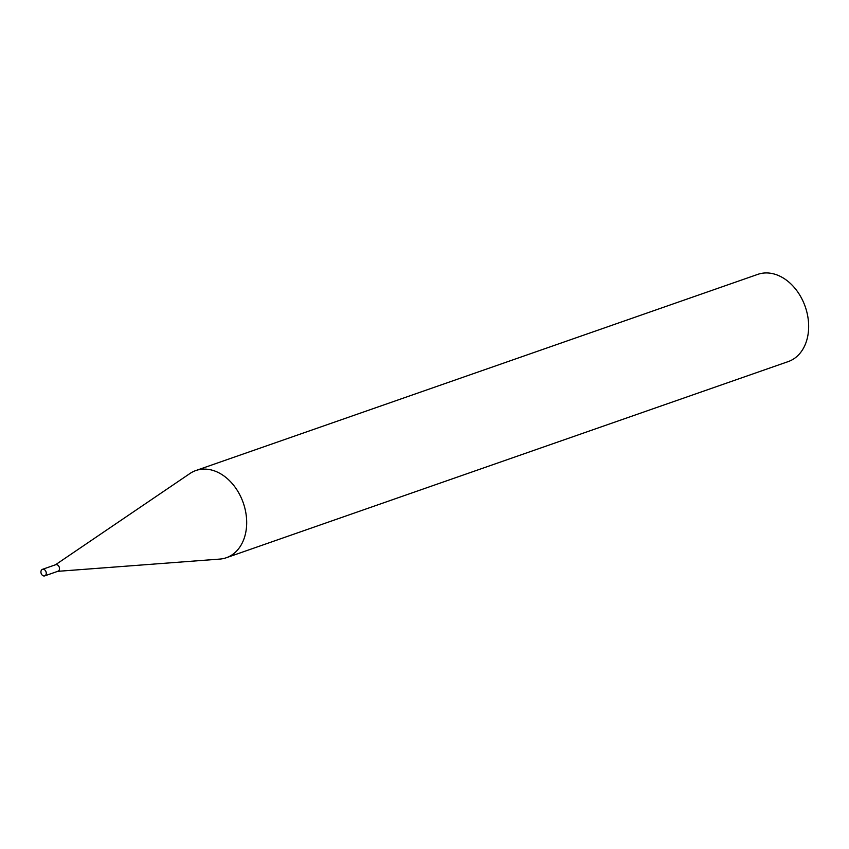 <?xml version="1.0" encoding="UTF-8"?>
<svg xmlns="http://www.w3.org/2000/svg" width="849" height="849" viewBox="0 0 849 849"><rect width="100%" height="100%" fill="white"/><g stroke="black" fill="none" stroke-linecap="round" stroke-linejoin="round"><path stroke-width="1.27" d="M57.499 571.356A3.46 2.558 -109.2 0 0 57.965 571.25A3.46 2.558 -109.2 0 0 59.334 567.45A3.46 2.558 -109.2 0 0 56.151 564.617A3.46 2.558 -109.2 0 0 55.684 564.723L42.45 569.339A3.46 2.558 -109.2 0 0 41.081 573.139A3.46 2.558 -109.2 0 0 44.265 575.972A3.46 2.558 -109.2 0 0 44.732 575.877A3.46 2.558 -109.2 0 0 46.101 572.067A3.46 2.558 -109.2 0 0 42.917 569.233A3.46 2.558 -109.2 0 0 42.45 569.339M219.53 559.109A46.186 34.109 -109.2 0 0 219.795 559.088A46.186 34.109 -109.2 0 0 220.05 559.067A46.186 34.109 -109.2 0 0 226.301 557.74A46.186 34.109 -109.2 0 0 244.554 507.012A46.186 34.109 -109.2 0 0 202.094 469.2A46.186 34.109 -109.2 0 0 195.854 470.537A46.186 34.109 -109.2 0 0 189.921 473.53L55.45 564.797M226.301 557.74L788.275 361.568A46.186 34.109 -109.2 0 0 806.529 310.84A46.186 34.109 -109.2 0 0 764.068 273.028A46.186 34.109 -109.2 0 0 757.828 274.354L195.854 470.537M57.732 571.335L219.795 559.088M57.965 571.25L44.732 575.877"/></g></svg>
